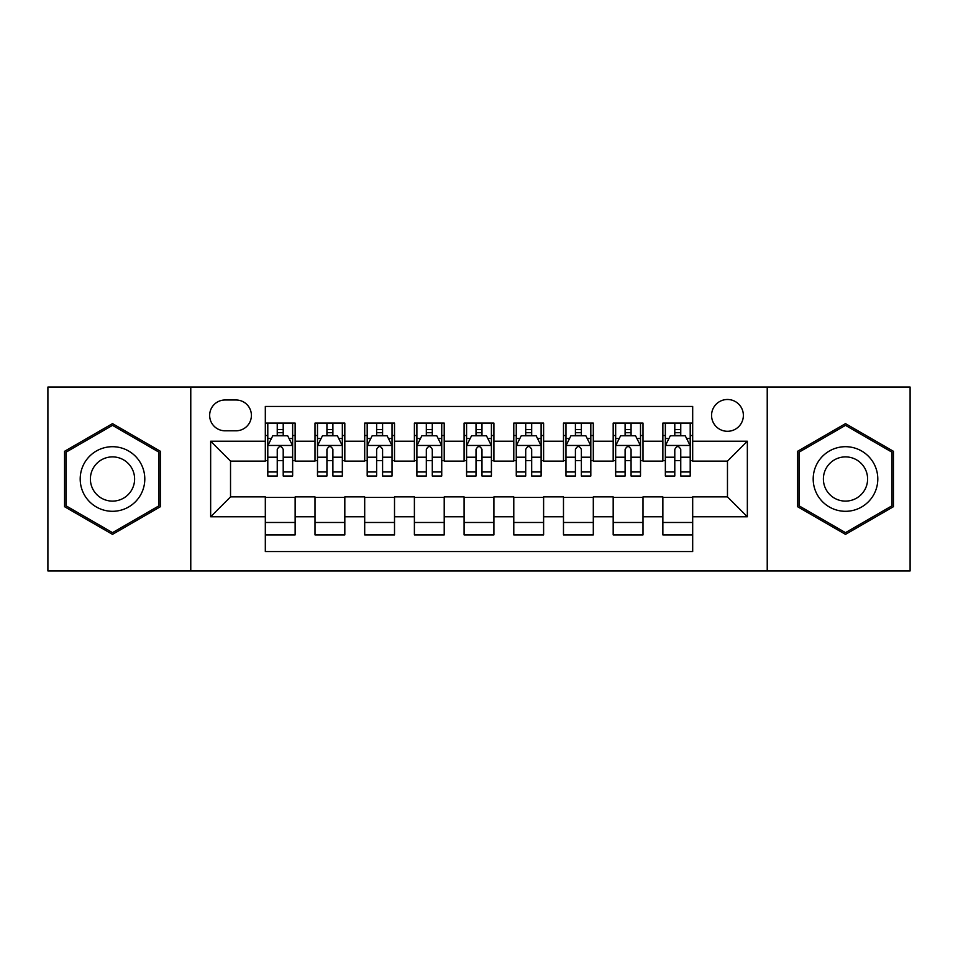 <?xml version="1.0" encoding="UTF-8"?>
<svg xmlns="http://www.w3.org/2000/svg" width="958" height="958" viewBox="0 0 958 958"><rect width="100%" height="100%" fill="white"/><g stroke="black" fill="none" stroke-linecap="round" stroke-linejoin="round"><path stroke-width="1.44" d="M727.469 399.486A15.903 15.903 0 0 0 711.566 415.389A15.903 15.903 0 0 0 727.469 431.292A15.903 15.903 0 0 0 743.372 415.389A15.903 15.903 0 0 0 727.469 399.486M767.226 570.932L910.1 570.932L910.1 387.068L767.226 387.068L767.226 570.932L190.774 570.932L190.774 387.068L47.9 387.068L47.9 570.932L190.774 570.932M692.682 423.089L662.864 423.089L662.864 441.231L642.998 441.231L642.998 461.109L662.864 461.109L662.864 441.231M642.998 441.231L642.998 423.089L613.18 423.089L613.18 441.231L593.301 441.231L593.301 461.109L613.18 461.109L613.18 441.231M593.301 441.231L593.301 423.089L563.484 423.089L563.484 441.231L543.605 441.231L543.605 461.109L563.484 461.109L563.484 441.231M543.605 441.231L543.605 423.089L513.787 423.089L513.787 441.231L493.909 441.231L493.909 461.109L513.787 461.109L513.787 441.231M493.909 441.231L493.909 423.089L464.091 423.089L464.091 441.231L444.213 441.231L444.213 461.109L464.091 461.109L464.091 441.231M444.213 441.231L444.213 423.089L414.395 423.089L414.395 441.231L394.516 441.231L394.516 461.109L414.395 461.109L414.395 441.231M394.516 441.231L394.516 423.089L364.699 423.089L364.699 441.231L344.82 441.231L344.82 461.109L364.699 461.109L364.699 441.231M344.82 441.231L344.82 423.089L315.002 423.089L315.002 461.109L295.136 461.109L295.136 423.089L265.318 423.089M265.318 534.911L295.136 534.911L295.136 496.891L315.002 496.891L315.002 534.911L344.82 534.911L344.82 496.891L364.699 496.891L364.699 516.769L344.82 516.769M364.699 516.769L364.699 534.911L394.516 534.911L394.516 496.891L414.395 496.891L414.395 516.769L394.516 516.769M414.395 516.769L414.395 534.911L444.213 534.911L444.213 496.891L464.091 496.891L464.091 516.769L444.213 516.769M464.091 516.769L464.091 534.911L493.909 534.911L493.909 496.891L513.787 496.891L513.787 516.769L493.909 516.769M513.787 516.769L513.787 534.911L543.605 534.911L543.605 496.891L563.484 496.891L563.484 516.769L543.605 516.769M563.484 516.769L563.484 534.911L593.301 534.911L593.301 496.891L613.18 496.891L613.18 516.769L593.301 516.769M613.18 516.769L613.18 534.911L642.998 534.911L642.998 496.891L662.864 496.891L662.864 516.769L642.998 516.769M225.058 430.801L235.991 430.801A15.4 15.4 0 0 0 251.403 415.389A15.4 15.4 0 0 0 235.991 399.989L225.058 399.989A15.4 15.4 0 0 0 209.658 415.389A15.4 15.4 0 0 0 225.058 430.801M767.226 387.068L190.774 387.068M692.682 441.231L692.682 406.443L265.318 406.443L265.318 461.109L230.531 461.109L230.531 496.891L265.318 496.891L265.318 551.557L692.682 551.557L692.682 496.891L727.469 496.891L727.469 461.109L692.682 461.109L692.682 441.231L747.348 441.231L747.348 516.769L692.682 516.769M265.318 516.769L210.652 516.769L210.652 441.231L265.318 441.231M662.864 516.769L662.864 534.911L692.682 534.911M265.318 435.519L267.797 435.519M277.245 435.519L283.209 435.519M292.645 435.519L295.136 435.519M265.318 460.618L267.797 460.618M277.245 460.618L283.209 460.618M292.645 460.618L295.136 460.618M265.318 497.382L295.136 497.382M265.318 522.481L295.136 522.481M315.002 460.618L317.493 460.618M326.929 460.618L332.893 460.618M342.341 460.618L344.82 460.618M315.002 435.519L317.493 435.519M326.929 435.519L332.893 435.519M342.341 435.519L344.82 435.519M315.002 497.382L344.82 497.382M315.002 522.481L344.82 522.481M364.699 497.382L394.516 497.382M364.699 522.481L394.516 522.481M364.699 435.519L367.189 435.519M376.626 435.519L382.589 435.519M392.038 435.519L394.516 435.519M364.699 460.618L367.189 460.618M376.626 460.618L382.589 460.618M392.038 460.618L394.516 460.618M414.395 497.382L444.213 497.382M414.395 522.481L444.213 522.481M414.395 435.519L416.886 435.519M426.322 435.519L432.286 435.519M441.734 435.519L444.213 435.519M414.395 460.618L416.886 460.618M426.322 460.618L432.286 460.618M441.734 460.618L444.213 460.618M464.091 497.382L493.909 497.382M464.091 522.481L493.909 522.481M464.091 435.519L466.582 435.519M476.018 435.519L481.982 435.519M491.418 435.519L493.909 435.519M464.091 460.618L466.582 460.618M476.018 460.618L481.982 460.618M491.418 460.618L493.909 460.618M513.787 497.382L543.605 497.382M513.787 522.481L543.605 522.481M513.787 435.519L516.266 435.519M525.714 435.519L531.678 435.519M541.114 435.519L543.605 435.519M513.787 460.618L516.266 460.618M525.714 460.618L531.678 460.618M541.114 460.618L543.605 460.618M563.484 497.382L593.301 497.382M563.484 522.481L593.301 522.481M563.484 435.519L565.962 435.519M575.411 435.519L581.374 435.519M590.811 435.519L593.301 435.519M563.484 460.618L565.962 460.618M575.411 460.618L581.374 460.618M590.811 460.618L593.301 460.618M613.18 497.382L642.998 497.382M613.18 522.481L642.998 522.481M613.18 435.519L615.659 435.519M625.107 435.519L631.071 435.519M640.507 435.519L642.998 435.519M613.18 460.618L615.659 460.618M625.107 460.618L631.071 460.618M640.507 460.618L642.998 460.618M662.864 497.382L692.682 497.382M662.864 522.481L692.682 522.481M662.864 435.519L665.355 435.519M674.791 435.519L680.755 435.519M690.203 435.519L692.682 435.519M662.864 460.618L665.355 460.618M674.791 460.618L680.755 460.618M690.203 460.618L692.682 460.618M230.531 461.109L210.652 441.231M230.531 496.891L210.652 516.769M747.348 441.231L727.469 461.109M747.348 516.769L727.469 496.891M112.505 534.372L160.453 506.686L160.453 451.314L112.505 423.628L64.545 451.314L64.545 506.686L112.505 534.372M893.455 451.314L845.495 423.628L797.547 451.314L797.547 506.686L845.495 534.372L893.455 506.686L893.455 451.314M283.209 429.555L277.245 429.555M292.645 471.971L283.209 471.971L283.209 476.018L292.645 476.018L292.645 445.709L287.675 435.77L272.767 435.77L267.797 445.709L267.797 476.018L277.245 476.018L277.245 471.971L267.797 471.971M267.797 445.709L267.797 423.089M292.645 445.709L292.645 423.089M277.245 435.77L277.245 423.089M283.209 423.089L283.209 435.77M283.209 471.971L283.209 449.434C281.221 445.602 279.233 445.602 277.245 449.434L277.245 471.971M112.505 446.703A32.297 32.297 0 0 0 80.197 479A32.297 32.297 0 0 0 112.505 511.297A32.297 32.297 0 0 0 144.802 479A32.297 32.297 0 0 0 112.505 446.703M112.505 456.882A22.118 22.118 0 0 0 90.387 479A22.118 22.118 0 0 0 112.505 501.118A22.118 22.118 0 0 0 134.611 479A22.118 22.118 0 0 0 112.505 456.882M158.968 505.824L112.505 532.648L66.042 505.824L66.042 452.176L112.505 425.352L158.968 452.176L158.968 505.824M817.521 462.846A32.297 32.297 0 0 0 829.341 506.974A32.297 32.297 0 0 0 873.468 495.154A32.297 32.297 0 0 0 861.649 451.026A32.297 32.297 0 0 0 817.521 462.846M826.347 467.947A22.118 22.118 0 0 0 834.442 498.148A22.118 22.118 0 0 0 864.643 490.053A22.118 22.118 0 0 0 856.56 459.852A22.118 22.118 0 0 0 826.347 467.947M891.958 452.176L891.958 505.824L845.495 532.648L799.032 505.824L799.032 452.176L845.495 425.352L891.958 452.176M332.893 429.555L326.929 429.555M342.341 471.971L332.893 471.971L332.893 476.018L342.341 476.018L342.341 445.709L337.372 435.77L322.463 435.77L317.493 445.709L317.493 476.018L326.929 476.018L326.929 471.971L317.493 471.971M317.493 445.709L317.493 423.089M342.341 445.709L342.341 423.089M326.929 435.77L326.929 423.089M332.893 423.089L332.893 435.77M332.893 471.971L332.893 449.434C330.917 445.602 328.929 445.602 326.929 449.434L326.929 471.971M382.589 429.555L376.626 429.555M392.038 471.971L382.589 471.971L382.589 476.018L392.038 476.018L392.038 445.709L387.068 435.77L372.159 435.77L367.189 445.709L367.189 476.018L376.626 476.018L376.626 471.971L367.189 471.971M367.189 445.709L367.189 423.089M392.038 445.709L392.038 423.089M376.626 435.77L376.626 423.089M382.589 423.089L382.589 435.77M382.589 471.971L382.589 449.434C380.613 445.602 378.626 445.602 376.626 449.434L376.626 471.971M432.286 429.555L426.322 429.555M441.734 471.971L432.286 471.971L432.286 476.018L441.734 476.018L441.734 445.709L436.764 435.77L421.855 435.77L416.886 445.709L416.886 476.018L426.322 476.018L426.322 471.971L416.886 471.971M416.886 445.709L416.886 423.089M441.734 445.709L441.734 423.089M426.322 435.77L426.322 423.089M432.286 423.089L432.286 435.77M432.286 471.971L432.286 449.434C430.298 445.602 428.31 445.602 426.322 449.434L426.322 471.971M481.982 429.555L476.018 429.555M491.418 471.971L481.982 471.971L481.982 476.018L491.418 476.018L491.418 445.709L486.448 435.77L471.552 435.77L466.582 445.709L466.582 476.018L476.018 476.018L476.018 471.971L466.582 471.971M466.582 445.709L466.582 423.089M491.418 445.709L491.418 423.089M476.018 435.77L476.018 423.089M481.982 423.089L481.982 435.77M481.982 471.971L481.982 449.434C479.994 445.602 478.006 445.602 476.018 449.434L476.018 471.971M531.678 429.555L525.714 429.555M541.114 471.971L531.678 471.971L531.678 476.018L541.114 476.018L541.114 445.709L536.145 435.77L521.236 435.77L516.266 445.709L516.266 476.018L525.714 476.018L525.714 471.971L516.266 471.971M516.266 445.709L516.266 423.089M541.114 445.709L541.114 423.089M525.714 435.77L525.714 423.089M531.678 423.089L531.678 435.77M531.678 471.971L531.678 449.434C529.69 445.602 527.702 445.602 525.714 449.434L525.714 471.971M581.374 429.555L575.411 429.555M590.811 471.971L581.374 471.971L581.374 476.018L590.811 476.018L590.811 445.709L585.841 435.77L570.932 435.77L565.962 445.709L565.962 476.018L575.411 476.018L575.411 471.971L565.962 471.971M565.962 445.709L565.962 423.089M590.811 445.709L590.811 423.089M575.411 435.77L575.411 423.089M581.374 423.089L581.374 435.77M581.374 471.971L581.374 449.434C579.386 445.602 577.399 445.602 575.411 449.434L575.411 471.971M631.071 429.555L625.107 429.555M640.507 471.971L631.071 471.971L631.071 476.018L640.507 476.018L640.507 445.709L635.537 435.77L620.628 435.77L615.659 445.709L615.659 476.018L625.107 476.018L625.107 471.971L615.659 471.971M615.659 445.709L615.659 423.089M640.507 445.709L640.507 423.089M625.107 435.77L625.107 423.089M631.071 423.089L631.071 435.77M631.071 471.971L631.071 449.434C629.083 445.602 627.095 445.602 625.107 449.434L625.107 471.971M680.755 429.555L674.791 429.555M690.203 471.971L680.755 471.971L680.755 476.018L690.203 476.018L690.203 445.709L685.233 435.77L670.325 435.77L665.355 445.709L665.355 476.018L674.791 476.018L674.791 471.971L665.355 471.971M665.355 445.709L665.355 423.089M690.203 445.709L690.203 423.089M674.791 435.77L674.791 423.089M680.755 423.089L680.755 435.77M680.755 471.971L680.755 449.434C678.779 445.602 676.791 445.602 674.791 449.434L674.791 471.971M315.002 516.769L295.136 516.769M315.002 441.231L295.136 441.231M292.525 445.458L267.917 445.458M267.797 438.501L271.401 438.501M289.041 438.501L292.645 438.501M277.245 457.217L267.797 457.217M292.645 457.217L283.209 457.217M283.209 432.717L277.245 432.717M342.222 445.458L317.613 445.458M317.493 438.501L321.098 438.501M338.737 438.501L342.341 438.501M326.929 457.217L317.493 457.217M342.341 457.217L332.893 457.217M332.893 432.717L326.929 432.717M391.906 445.458L367.309 445.458M367.189 438.501L370.794 438.501M388.433 438.501L392.038 438.501M376.626 457.217L367.189 457.217M392.038 457.217L382.589 457.217M382.589 432.717L376.626 432.717M441.602 445.458L417.005 445.458M416.886 438.501L420.478 438.501M438.129 438.501L441.734 438.501M426.322 457.217L416.886 457.217M441.734 457.217L432.286 457.217M432.286 432.717L426.322 432.717M491.298 445.458L466.702 445.458M466.582 438.501L470.174 438.501M487.826 438.501L491.418 438.501M476.018 457.217L466.582 457.217M491.418 457.217L481.982 457.217M481.982 432.717L476.018 432.717M540.995 445.458L516.398 445.458M516.266 438.501L519.871 438.501M537.522 438.501L541.114 438.501M525.714 457.217L516.266 457.217M541.114 457.217L531.678 457.217M531.678 432.717L525.714 432.717M590.691 445.458L566.094 445.458M565.962 438.501L569.567 438.501M587.206 438.501L590.811 438.501M575.411 457.217L565.962 457.217M590.811 457.217L581.374 457.217M581.374 432.717L575.411 432.717M640.387 445.458L615.778 445.458M615.659 438.501L619.263 438.501M636.902 438.501L640.507 438.501M625.107 457.217L615.659 457.217M640.507 457.217L631.071 457.217M631.071 432.717L625.107 432.717M690.083 445.458L665.475 445.458M665.355 438.501L668.959 438.501M686.599 438.501L690.203 438.501M674.791 457.217L665.355 457.217M690.203 457.217L680.755 457.217M680.755 432.717L674.791 432.717"/></g></svg>
